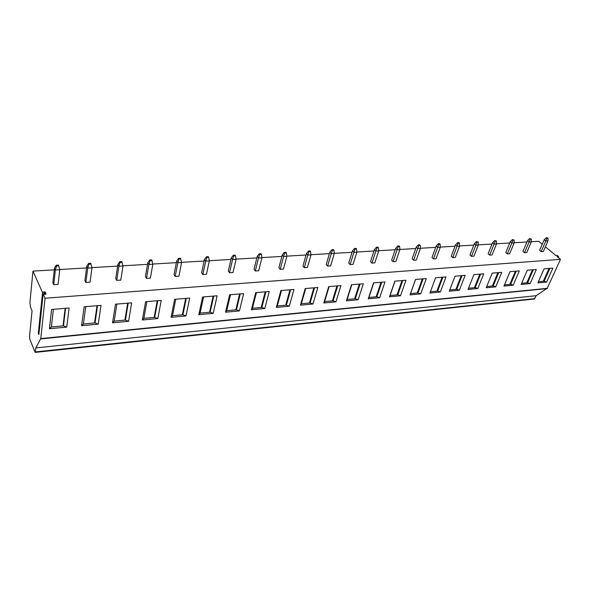 <?xml version="1.0" encoding="UTF-8"?>
<svg xmlns="http://www.w3.org/2000/svg" width="590" height="590" viewBox="0 0 590 590"><rect width="100%" height="100%" fill="white"/><g stroke="black" fill="none" stroke-linecap="round" stroke-linejoin="round"><path stroke-width="0.89" d="M42.546 292.581L38.298 333.291L38.859 334.641L43.136 293.894L45.364 294.381L46.109 294.034L45.179 291.984L44.213 291.821L42.546 292.581L32.959 271.105L29.943 302.434L30.488 307.073L32.059 310.812L29.522 336.573L29.861 339.449L35.194 352.4L35.806 347.93L536.155 295.693L534.4 298.99L35.194 352.4M43.136 293.894L45.069 298.23L40.769 338.579L35.806 347.93M546.583 288.65L536.155 295.693M45.069 298.23L560.5 259.334L547.092 288.599L40.629 338.918M546.62 282.079L552.882 268.118L544.105 268.848L537.881 282.898L546.62 282.079L544.157 281.187L538.404 281.725M530.137 283.628L536.325 269.49L527.298 270.227L521.154 284.469L530.137 283.628L527.644 282.721L521.671 283.274M513.182 285.213L519.296 270.891L510.011 271.658L503.949 286.084L513.182 285.213L510.66 284.299L504.45 284.874M495.748 286.851L501.773 272.337L492.222 273.126L486.241 287.743L495.748 286.851L493.196 285.921L486.743 286.519M477.804 288.532L483.734 273.819L473.895 274.63L468.018 289.454L477.804 288.532L475.216 287.588L468.512 288.215M459.33 290.265L465.163 275.353L455.03 276.186L449.255 291.209L459.33 290.265L456.712 289.306L449.735 289.956M440.302 292.05L446.025 276.931L435.582 277.794L429.926 293.024L440.302 292.05L437.655 291.077L430.398 291.755M420.7 293.886L426.305 278.561L415.537 279.446L409.998 294.897L420.7 293.886L418.015 292.898L410.529 293.599L409.998 294.897M400.492 295.789L405.964 280.235L394.858 281.15L389.459 296.822L400.492 295.789L397.771 294.779L390.056 295.502L389.459 296.822M379.65 297.744L384.982 281.968L373.514 282.912L368.263 298.806L379.65 297.744L376.892 296.718L368.927 297.463L368.263 298.806M358.137 299.757L363.322 283.753L351.478 284.727L346.389 300.863L358.137 299.757L355.35 298.724L347.134 299.484L346.389 300.863M335.939 301.844L340.954 285.597L328.719 286.607L323.799 302.98L335.939 301.844L333.107 300.789L324.618 301.571L323.799 302.98M313.002 303.99L317.84 287.5L305.192 288.547L300.457 305.17L313.002 303.99L310.141 302.921L301.365 303.732L300.457 305.17M289.299 306.217L293.945 289.469L280.862 290.553L276.334 307.434L289.299 306.217L286.393 305.126L277.33 305.967L276.334 307.434M264.792 308.518L269.224 291.512L255.691 292.625L251.377 309.772L264.792 308.518L261.849 307.405L252.468 308.275L251.377 309.772M239.437 310.893L243.641 293.621L229.628 294.771L225.55 312.199L239.437 310.893L236.45 309.765L226.744 310.665L225.55 312.199M213.189 313.356L217.142 295.804L202.621 296.999L198.808 314.706L213.189 313.356L210.158 312.206L200.106 313.135L198.808 314.706M185.998 315.908L189.685 298.068L174.633 299.307L171.093 317.302L185.998 315.908L182.93 314.736L172.509 315.702L171.093 317.302M157.818 318.548L161.21 300.413L145.59 301.704L142.36 320.001L157.818 318.548L154.698 317.354L143.894 318.357L142.36 320.001M128.583 321.292L131.666 302.854L115.448 304.189L112.55 322.796L128.583 321.292L125.419 320.075L114.209 321.115L112.55 322.796M98.25 324.139L100.986 305.384L84.134 306.771L81.59 325.702L98.25 324.139L95.034 322.892L83.397 323.976L81.59 325.702M66.736 327.096L69.104 308.01L51.588 309.455L49.427 328.719L66.736 327.096L63.477 325.828L51.382 326.949L49.427 328.719M32.959 271.105L54.273 269.851M59.715 269.527L86.56 267.949M91.944 267.631L117.624 266.112M122.941 265.802L147.537 264.35M152.795 264.04L176.358 262.653M181.558 262.344L204.155 261.016M209.288 260.714L230.963 259.43M236.044 259.135L256.856 257.904M261.879 257.609L281.865 256.429M286.829 256.141L306.04 255.005M310.952 254.718L329.419 253.626M334.272 253.346L352.046 252.299M356.847 252.011L373.949 251.001M378.699 250.72L395.167 249.754M399.865 249.474L415.736 248.538M420.382 248.265L435.678 247.365M440.273 247.092L455.023 246.222M459.573 245.956L473.8 245.116M478.298 244.85L492.031 244.046M496.485 243.781L509.738 242.999M514.148 242.741L526.951 241.989M531.31 241.73L538.722 241.288L542.276 244.231M545.403 246.827L556.031 255.632L557.093 255.337L558.656 256.694L558.103 257.343M560.5 259.334L557.019 256.451L558.361 256.768M546.333 237.659L548.022 238.08L547.999 240.897L543.375 251.473L541.185 251.62L539.629 250.322L544.231 239.739L546.333 237.659L546.923 238.146L545.802 241.022L544.231 239.739M529.591 238.603L531.31 239.031L531.31 241.885L526.745 252.601L524.488 252.756L522.947 251.436L527.49 240.705L529.591 238.603L530.181 239.097L529.053 242.018L527.49 240.705M512.378 239.57L514.126 240.005L514.148 242.896L509.635 253.759L507.319 253.914L505.792 252.572L510.276 241.701L512.378 239.57L512.961 240.071L511.825 243.036L510.276 241.701M494.656 240.573L496.433 241.008L496.485 243.936L492.038 254.954L489.656 255.116L488.137 253.752L492.554 242.726L494.656 240.573L495.239 241.074L494.096 244.083L492.554 242.726M476.418 241.598L478.225 242.04L478.306 245.012L473.932 256.178L471.476 256.348L469.972 254.961L474.316 243.788L476.418 241.598L476.986 242.106L475.842 245.16L474.316 243.788M457.626 242.652L458.895 242.579L459.463 243.102L459.581 246.119L455.281 257.439L452.751 257.616L451.262 256.207L455.532 244.872L457.626 242.652L458.194 243.176L457.036 246.266L455.532 244.872M438.267 243.744L439.572 243.67L440.133 244.201L440.288 247.262L436.069 258.745L433.466 258.921L431.991 257.491L436.18 245.993L438.267 243.744L438.827 244.275L437.669 247.417L436.18 245.993M418.303 244.865L419.66 244.791L420.213 245.329L420.397 248.434L416.267 260.087L413.583 260.271L412.13 258.811L416.223 247.151L418.303 244.865L418.863 245.403L417.691 248.596L416.223 247.151M397.719 246.023L399.113 245.949L399.659 246.495L399.88 249.644L395.853 261.473L393.08 261.658L391.649 260.175L395.647 248.338L397.719 246.023L398.265 246.576L397.092 249.813L395.647 248.338M376.479 247.217L377.917 247.136L378.455 247.697L378.714 250.898L374.79 262.897L371.936 263.088L370.527 261.584L374.414 249.57L376.479 247.217L377.017 247.778L375.837 251.067L374.414 249.57M354.546 248.456L356.028 248.368L356.559 248.936L356.862 252.188L353.056 264.372L350.106 264.571L348.727 263.029L352.495 250.839L354.546 248.456L355.077 249.024L353.897 252.365L352.495 250.839M331.897 249.725L333.431 249.644L333.947 250.219L334.294 253.523L330.614 265.891L327.568 266.097L326.211 264.534L329.854 252.151L331.897 249.725L332.413 250.308L331.226 253.7L329.854 252.151M308.481 251.045L310.067 250.957L310.576 251.547L310.974 254.902L307.427 267.462L304.278 267.676L302.95 266.083L306.453 253.508L308.481 251.045L308.99 251.635L307.803 255.087L306.453 253.508M284.277 252.409L285.914 252.314L286.408 252.918L286.858 256.326L283.458 269.084L280.198 269.306L278.908 267.683L282.263 254.91L284.277 252.409L284.771 253.007L283.576 256.517L282.263 254.91M259.224 253.818L260.92 253.722L261.407 254.334L261.901 257.8L258.663 270.766L255.3 270.994L254.039 269.335L257.233 256.355L259.224 253.818L259.703 254.43L258.509 258L257.233 256.355M233.293 255.278L235.049 255.175L235.521 255.802L236.074 259.32L233.013 272.506L229.525 272.742L228.308 271.053L231.324 257.86L233.293 255.278L233.758 255.898L232.563 259.534L231.324 257.86M206.434 256.783L208.255 256.687L208.705 257.321L209.325 260.905L206.448 274.306L202.835 274.549L201.655 272.823L204.487 259.408L206.434 256.783L206.883 257.424L205.681 261.119L204.487 259.408M178.586 258.354L180.474 258.243L181.595 262.543L178.918 276.172L175.178 276.422L174.043 274.66L176.675 261.023L178.586 258.354L179.021 259.003L177.819 262.764L176.675 261.023M149.705 259.976L151.667 259.866L152.84 264.239L150.384 278.104L146.497 278.369L145.42 276.57L147.825 262.69L149.705 259.976L150.118 260.64L148.916 264.475L147.825 262.69M119.733 261.665L121.761 261.547L122.986 266.002L120.773 280.11L116.739 280.383L115.721 278.546L117.882 264.431L119.733 261.665L120.124 262.344L118.922 266.245L117.882 264.431M88.596 263.413L90.705 263.295L91.988 267.838L90.034 282.19L85.845 282.477L84.886 280.597L86.789 266.23L88.596 263.413L88.965 264.114L87.763 268.081L86.789 266.23M56.234 265.235L58.425 265.109L59.774 269.741L58.093 284.358L53.742 284.653L52.849 282.728L54.472 268.096L56.234 265.235L56.574 265.95L55.379 269.999L54.472 268.096M39.036 332.915L38.298 333.291M547.999 240.897L545.802 241.022L541.185 251.62M548.022 238.08L546.923 238.146M531.31 241.885L529.053 242.018L524.488 252.756M531.31 239.031L530.181 239.097M514.148 242.896L511.825 243.036L507.319 253.914M514.126 240.005L512.961 240.071M496.485 243.936L494.096 244.083L489.656 255.116M496.433 241.008L495.239 241.074M478.306 245.012L475.842 245.16L471.476 256.348M478.225 242.04L476.986 242.106M459.581 246.119L457.036 246.266L452.751 257.616M459.463 243.102L458.194 243.176M440.288 247.262L437.669 247.417L433.466 258.921M440.133 244.201L438.827 244.275M420.397 248.434L417.691 248.596L413.583 260.271M420.213 245.329L418.863 245.403M399.88 249.644L397.092 249.813L393.08 261.658M399.659 246.495L398.265 246.576M378.714 250.898L375.837 251.067L371.936 263.088M378.455 247.697L377.017 247.778M356.862 252.188L353.897 252.365L350.106 264.571M356.559 248.936L355.077 249.024M334.294 253.523L331.226 253.7L327.568 266.097M333.947 250.219L332.413 250.308M310.974 254.902L307.803 255.087L304.278 267.676M310.576 251.547L308.99 251.635M286.858 256.326L283.576 256.517L280.198 269.306M286.408 252.918L284.771 253.007M261.901 257.8L258.509 258L255.3 270.994M261.407 254.334L259.703 254.43M236.074 259.32L232.563 259.534L229.525 272.742M235.521 255.802L233.758 255.898M209.325 260.905L205.681 261.119L202.835 274.549M208.705 257.321L206.883 257.424M181.595 262.543L177.819 262.764L175.178 276.422M180.909 258.899L179.021 259.003M152.84 264.239L148.916 264.475L146.497 278.369M152.08 260.529L150.118 260.64M122.986 266.002L118.922 266.245L116.739 280.383M122.159 262.226L120.124 262.344M91.988 267.838L87.763 268.081L85.845 282.477M91.074 263.988L88.965 264.114M59.774 269.741L55.379 269.999L53.742 284.653M58.771 265.825L56.574 265.95M549.88 268.369L544.157 281.187M549.039 268.435L543.316 281.268M533.301 269.733L527.644 282.721M532.468 269.807L526.811 282.802M516.25 271.142L510.66 284.299M515.417 271.208L509.834 284.373M498.705 272.587L493.196 285.921M497.879 272.654L492.377 285.995M480.644 274.077L475.216 287.588M479.825 274.144L474.412 287.662M462.044 275.611L456.712 289.306M461.24 275.678L455.915 289.38M442.884 277.189L437.655 291.077M442.087 277.256L436.866 291.15M423.133 278.819L418.015 292.898M415.603 279.439L410.529 293.599M422.351 278.886L417.241 292.972M402.771 280.501L397.771 294.779M395.005 281.142L390.056 295.502M402.004 280.56L397.011 294.853M381.76 282.234L376.892 296.718M373.743 282.89L368.927 297.463M381.007 282.293L376.147 296.792M360.077 284.019L355.35 298.724M351.802 284.705L347.134 299.484M359.34 284.078L354.62 298.791M337.679 285.862L333.107 300.789M329.132 286.57L324.618 301.571M336.964 285.921L332.391 300.856M314.544 287.773L310.141 302.921M305.709 288.503L301.365 303.732M313.843 287.832L309.44 302.987M290.627 289.742L286.393 305.126M281.489 290.501L277.33 305.967M289.941 289.801L285.722 305.185M265.884 291.784L261.849 307.405M256.429 292.566L252.468 308.275M265.22 291.836L261.193 307.464M240.278 293.894L236.45 309.765M230.483 294.705L226.744 310.665M239.636 293.945L235.823 309.824M213.757 296.084L210.158 312.206M203.609 296.918L200.106 313.135M213.145 296.136L209.553 312.257M186.27 298.348L182.93 314.736M175.754 299.219L172.509 315.702M185.688 298.4L182.347 314.787M157.781 300.701L154.698 317.354M146.866 301.601L143.894 318.357M157.228 300.745L154.152 317.405M128.214 303.135L125.419 320.075M116.886 304.071L114.209 321.115M127.691 303.179L124.91 320.119M97.512 305.664L95.034 322.892M85.742 306.638L83.397 323.976M97.026 305.709L94.555 322.937M65.608 308.297L63.477 325.828M53.38 309.308L51.382 326.949M65.166 308.334L63.042 325.864M534.857 298.606L35.393 351.913M40.769 338.579L547.417 288.333M44.213 291.821L43.977 294.078M45.209 292.035L44.965 294.292L45.179 291.984M558.295 257.506L558.634 256.761"/></g></svg>
